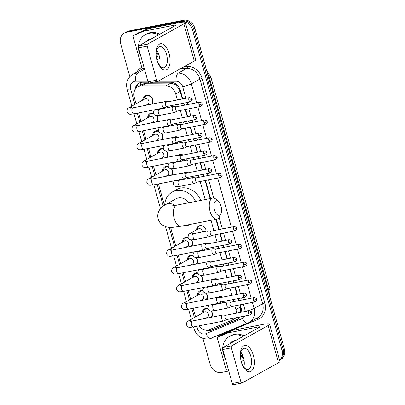 <?xml version="1.0" encoding="UTF-8"?>
<svg xmlns="http://www.w3.org/2000/svg" width="405" height="405" viewBox="0 0 405 405"><rect width="100%" height="100%" fill="white"/><g stroke="black" fill="none" stroke-linecap="round" stroke-linejoin="round"><path stroke-width="0.61" d="M218.158 297.321A5.376 4.622 60.9 0 1 218.553 297.073A5.376 4.622 60.9 0 1 219.733 296.642A5.376 4.622 60.9 0 1 222.796 297.133M225.798 301.001A5.376 4.622 60.9 0 1 225.975 302.282M213.202 279.561A5.376 4.622 60.9 0 1 213.592 279.313A5.376 4.622 60.9 0 1 214.777 278.878A5.376 4.622 60.9 0 1 217.839 279.374M220.836 283.237A5.376 4.622 60.9 0 1 221.019 284.518M208.241 261.802A5.376 4.622 60.9 0 1 208.636 261.549A5.376 4.622 60.9 0 1 209.815 261.119A5.376 4.622 60.9 0 1 212.878 261.615M215.88 265.477A5.376 4.622 60.9 0 1 216.057 266.758M203.285 244.038A5.376 4.622 60.9 0 1 203.674 243.79A5.376 4.622 60.9 0 1 204.859 243.359A5.376 4.622 60.9 0 1 207.922 243.856M210.919 247.718A5.376 4.622 60.9 0 1 211.101 248.999M196.521 229.944A5.376 4.622 60.9 0 1 198.718 226.03A5.376 4.622 60.9 0 1 199.898 225.6A5.376 4.622 60.9 0 1 206.14 231.235M183.45 172.996A5.376 4.622 60.9 0 1 183.84 172.748A5.376 4.622 60.9 0 1 185.024 172.317A5.376 4.622 60.9 0 1 188.087 172.808M191.084 176.671A5.376 4.622 60.9 0 1 191.266 177.952M178.489 155.236A5.376 4.622 60.9 0 1 178.883 154.988A5.376 4.622 60.9 0 1 180.063 154.553A5.376 4.622 60.9 0 1 183.126 155.049M186.123 158.912A5.376 4.622 60.9 0 1 186.305 160.193M173.532 137.477A5.376 4.622 60.9 0 1 173.922 137.224A5.376 4.622 60.9 0 1 175.107 136.794A5.376 4.622 60.9 0 1 178.17 137.29M181.167 141.153A5.376 4.622 60.9 0 1 181.349 142.433M168.571 119.713A5.376 4.622 60.9 0 1 168.966 119.465A5.376 4.622 60.9 0 1 170.146 119.035A5.376 4.622 60.9 0 1 173.208 119.526M176.205 123.388A5.376 4.622 60.9 0 1 176.388 124.669M163.61 101.954A5.376 4.622 60.9 0 1 164.005 101.706A5.376 4.622 60.9 0 1 165.189 101.27A5.376 4.622 60.9 0 1 168.247 101.766M171.249 105.629A5.376 4.622 60.9 0 1 171.431 106.91M202.222 313.242A5.721 4.916 60.9 0 1 204.555 308.858A5.721 4.916 60.9 0 1 205.816 308.397A5.721 4.916 60.9 0 1 207.897 308.468M211.364 311.015A5.721 4.916 60.9 0 1 211.795 317.176M197.26 295.478A5.721 4.916 60.9 0 1 199.599 291.094A5.721 4.916 60.9 0 1 200.855 290.638A5.721 4.916 60.9 0 1 202.935 290.709M206.408 293.255A5.721 4.916 60.9 0 1 206.833 299.417M192.304 277.719A5.721 4.916 60.9 0 1 194.638 273.334A5.721 4.916 60.9 0 1 195.898 272.874A5.721 4.916 60.9 0 1 197.979 272.945M201.447 275.496A5.721 4.916 60.9 0 1 201.877 281.652M187.343 259.959A5.721 4.916 60.9 0 1 189.682 255.575A5.721 4.916 60.9 0 1 190.937 255.115A5.721 4.916 60.9 0 1 193.018 255.185M196.486 257.732A5.721 4.916 60.9 0 1 196.916 263.893M182.387 242.2A5.721 4.916 60.9 0 1 184.72 237.811A5.721 4.916 60.9 0 1 185.981 237.355A5.721 4.916 60.9 0 1 188.062 237.426M191.53 239.973A5.721 4.916 60.9 0 1 191.96 246.134M162.547 171.153A5.721 4.916 60.9 0 1 164.886 166.769A5.721 4.916 60.9 0 1 166.146 166.308A5.721 4.916 60.9 0 1 168.222 166.379M171.695 168.931A5.721 4.916 60.9 0 1 172.125 175.087M157.591 153.394A5.721 4.916 60.9 0 1 159.924 149.01A5.721 4.916 60.9 0 1 161.185 148.549A5.721 4.916 60.9 0 1 163.266 148.62M166.733 151.171A5.721 4.916 60.9 0 1 167.164 157.327M152.629 135.635A5.721 4.916 60.9 0 1 154.968 131.245A5.721 4.916 60.9 0 1 156.224 130.79A5.721 4.916 60.9 0 1 158.304 130.861M161.777 133.407A5.721 4.916 60.9 0 1 162.202 139.568M147.673 117.87A5.721 4.916 60.9 0 1 150.007 113.486A5.721 4.916 60.9 0 1 151.268 113.03A5.721 4.916 60.9 0 1 153.348 113.101M156.816 115.648A5.721 4.916 60.9 0 1 157.246 121.809M142.712 100.111A5.721 4.916 60.9 0 1 145.051 95.727A5.721 4.916 60.9 0 1 146.306 95.266A5.721 4.916 60.9 0 1 151.814 97.823A5.721 4.916 60.9 0 1 152.285 104.044M182.331 99.002L179.643 89.834L175.78 84.954L170.809 83.121L145.01 83.273L142.656 84.159L137.953 86.776A10.079 8.667 -119.1 0 0 134.242 97.276L136.065 103.812M177.395 99.969L175.699 93.904A10.079 8.667 -119.1 0 0 165.939 85.835L141.704 85.82A10.079 8.667 -119.1 0 0 140.171 85.966A10.079 8.667 -119.1 0 0 137.953 86.776M240.565 312.382L240.747 308.691L239.811 304.869M238.631 300.652L238.054 298.591M236.879 294.369L234.849 287.11M233.67 282.887L233.098 280.832M231.918 276.61L229.893 269.35M228.714 265.128L228.136 263.068M226.962 258.851L224.932 251.591M223.752 247.369L223.18 245.308M222.001 241.086L219.976 233.827M218.796 229.61L215.931 219.358M210.134 198.577L205.097 180.544M203.917 176.327L203.345 174.266M202.166 170.044L200.136 162.785M198.961 158.563L198.384 156.507M197.205 152.285L195.18 145.025M194 140.803L193.428 138.743M192.248 134.526L190.218 127.261M189.044 123.044L188.467 120.984M187.287 116.761L185.262 109.502M184.083 105.28L183.511 103.224M236.302 313.217A10.079 8.667 -119.1 0 0 235.918 309.587L234.875 305.841M233.695 301.619L233.118 299.558M231.938 295.341L229.913 288.082M228.734 283.859L228.162 281.799M226.982 277.577L224.957 270.317M223.778 266.1L223.201 264.04M222.021 259.818L219.996 252.558M218.816 248.336L218.244 246.28M217.065 242.058L215.035 234.799M213.86 230.577L210.995 220.325M205.193 199.549L200.161 181.516M198.982 177.294L198.404 175.233M197.23 171.016L195.2 163.757M194.025 159.535L193.448 157.474M192.269 153.252L190.244 145.992M189.064 141.775L188.487 139.715M187.312 135.493L185.282 128.233M184.103 124.011L183.531 121.951M182.351 117.733L180.326 110.474M179.147 106.252L178.57 104.191M198.901 325.873A10.079 8.667 -119.1 0 0 209.739 329.488L231.447 320.456A10.079 8.667 -119.1 0 0 232.207 320.087A10.079 8.667 -119.1 0 0 234.581 318.006M138.601 112.899L141.026 121.571M143.562 130.658L145.982 139.335M148.519 148.417L150.944 157.094M153.48 166.182L155.9 174.854M158.436 183.941L164.395 205.284M170.586 227.448L175.735 245.901M178.271 254.983L180.696 263.66M183.232 272.742L185.652 281.419M188.188 290.507L190.613 299.179M193.15 308.266L195.569 316.943M129.828 76.626L120.609 43.608A10.079 8.667 60.9 0 1 124.32 33.109A10.079 8.667 60.9 0 1 126.537 32.299L181.091 21.587A10.079 8.667 60.9 0 1 192.39 29.509L281.991 350.426L283.191 349.758A10.079 8.667 60.9 0 1 279.627 360.172A10.079 8.667 60.9 0 0 283.191 349.758L193.59 28.846L283.191 349.758L284.391 349.09A10.079 8.667 60.9 0 1 280.68 359.589L279.627 360.177M181.091 21.587L182.29 20.918A10.079 8.667 60.9 0 1 193.59 28.846A10.079 8.667 60.9 0 0 182.29 20.918L127.737 31.63L182.29 20.918L183.49 20.25A10.079 8.667 60.9 0 1 194.79 28.178L284.391 349.09M124.32 33.109L125.52 32.441A10.079 8.667 60.9 0 1 127.737 31.63A10.079 8.667 60.9 0 0 125.52 32.441L126.719 31.772A10.079 8.667 60.9 0 1 128.937 30.962L183.49 20.25M148.174 82.24L142.697 82.235A10.079 8.667 -119.1 0 0 141.163 82.382A10.079 8.667 -119.1 0 0 138.945 83.192A10.079 8.667 -119.1 0 0 134.85 90.006M136.217 88.108A10.079 8.667 60.9 0 1 139.558 82.888M228.774 371.02L221.51 372.448A10.079 8.667 60.9 0 1 210.21 364.52L202.92 338.403M281.991 350.426A10.079 8.667 60.9 0 1 279.582 360.01M182.726 98.921L180.326 90.325A10.079 8.667 -119.1 0 0 170.566 82.25L153.343 82.24M241.734 312.154A10.079 8.667 -119.1 0 0 241.334 308.823L240.206 304.793M239.031 300.571L238.454 298.515M237.274 294.293L235.249 287.034M234.07 282.811L233.498 280.751M232.318 276.534L230.288 269.269M229.114 265.052L228.536 262.992M227.357 258.77L225.332 251.51M224.152 247.288L223.575 245.233M222.401 241.01L220.371 233.751M219.196 229.529L216.331 219.277M210.529 198.501L205.497 180.468M204.317 176.246L203.74 174.185M202.566 169.968L200.536 162.709M199.356 158.487L198.784 156.426M197.605 152.204L195.58 144.944M194.4 140.727L193.823 138.667M192.643 134.445L190.618 127.185M189.439 122.963L188.867 120.903M187.687 116.686L185.662 109.426M184.483 105.204L183.905 103.143M205.558 329.989A10.079 8.667 -119.1 0 0 211.896 330.08L236.859 319.692A10.079 8.667 -119.1 0 0 237.624 319.322A10.079 8.667 -119.1 0 0 240.246 316.897M238.206 318.958A10.079 8.667 60.9 0 1 238.059 319.024L213.096 329.412A10.079 8.667 60.9 0 1 208.595 329.862M140.981 56.573A16.802 14.448 60.9 0 1 138.454 47.415M138.469 46.484A16.802 14.448 60.9 0 1 145.319 34.668A16.802 14.448 60.9 0 1 149.015 33.316A16.802 14.448 60.9 0 1 158.573 34.86M145.319 34.668L146.519 34A16.802 14.448 60.9 0 1 150.215 32.648A16.802 14.448 60.9 0 1 159.773 34.192M145.506 42.13A10.955 9.421 60.9 0 1 150.574 38.895A10.955 9.421 60.9 0 1 151.561 38.764M159.783 58.29A10.955 9.421 60.9 0 1 156.932 59.677M156.907 56.442L159.185 55.662M156.183 54.842L158.922 54.832M156.198 55.202L158.957 54.933M156.214 53.009L158.568 53.875M156.188 53.521L158.694 54.204M157.808 52.235A7.594 6.531 60.9 0 1 156.507 51.384L157.864 52.341M159.722 64.901A16.802 14.448 60.9 0 1 159.307 65.038M157.089 60.269A13.441 6.612 -101.1 0 1 156.203 55.439A13.441 6.612 -101.1 0 1 160.663 43.715A13.441 6.612 -101.1 0 1 169.082 53.597A13.441 6.612 -101.1 0 1 166.819 69.67A13.441 6.612 -101.1 0 1 157.282 60.922A13.441 6.612 -101.1 0 1 157.089 60.269M157.196 60.639A10.753 5.285 78.9 0 0 163.833 67.746A10.753 5.285 78.9 0 0 166.556 54.523A10.753 5.285 78.9 0 0 159.686 46.641A10.753 5.285 78.9 0 0 156.234 55.733M156.639 50.397A10.753 5.285 -101.1 0 1 159.271 55.956A10.753 5.285 -101.1 0 1 159.59 65.423M144.281 68.399L143.274 68.399A1.681 1.443 -119.1 0 1 141.649 67.053L133.275 37.073A1.681 1.443 -119.1 0 1 133.893 35.326L138.394 32.82A1.681 1.443 60.9 0 1 138.52 32.759L148.134 28.76A1.681 1.443 60.9 0 1 148.377 28.684L178.397 22.791A13.441 1.848 164.4 0 1 185.348 22.513A13.441 1.848 164.4 0 1 183.885 23.87L147.46 44.145A1.681 0.825 78.9 0 0 147.157 46.165L138.545 47.861A1.681 0.825 -101.1 0 1 138.849 45.836L175.274 25.566A3.361 0.461 -15.6 0 0 175.638 25.221A3.361 0.461 -15.6 0 0 173.902 25.292L143.881 31.19A1.681 1.443 -119.1 0 0 143.638 31.261L134.025 35.265A1.681 1.443 -119.1 0 0 133.893 35.326M185.348 22.513L195.731 59.702A13.441 1.848 164.4 0 1 194.273 61.059L157.844 81.334A1.681 0.825 78.9 0 1 157.722 81.38A1.681 0.825 78.9 0 1 156.649 80.149L147.157 46.165M149.232 83.025A1.681 0.825 -101.1 0 1 149.106 83.071A1.681 0.825 -101.1 0 1 148.033 81.84L138.545 47.861M225.21 358.248A16.802 14.448 60.9 0 1 222.684 349.09M222.699 348.158A16.802 14.448 60.9 0 1 229.549 336.342A16.802 14.448 60.9 0 1 233.245 334.996A16.802 14.448 60.9 0 1 242.803 336.535M229.549 336.342L230.749 335.674A16.802 14.448 60.9 0 1 234.444 334.327A16.802 14.448 60.9 0 1 244.002 335.867M229.736 343.81A10.955 9.421 60.9 0 1 234.799 340.575A10.955 9.421 60.9 0 1 235.791 340.438M244.012 359.964A10.955 9.421 60.9 0 1 241.162 361.356M241.137 358.121L243.415 357.337M240.413 356.516L243.152 356.511M240.428 356.881L243.187 356.613M240.443 354.684L242.798 355.555M240.418 355.195L242.924 355.884M242.038 353.914A7.594 6.531 60.9 0 1 240.737 353.064L242.094 354.021M243.952 366.576A16.802 14.448 60.9 0 1 243.537 366.712M214.417 209.881A7.391 3.635 78.9 0 0 220.902 213.637A7.391 3.635 78.9 0 0 221.014 206.211A7.391 3.635 78.9 0 0 218.553 201.665A7.391 3.635 78.9 0 0 214.599 202.292A7.391 3.635 78.9 0 0 214.417 209.881M220.902 213.637L219.485 216.746A10.753 5.285 -101.1 0 1 216.913 219.161A10.753 5.285 -101.1 0 1 210.043 211.283A10.753 5.285 -101.1 0 1 212.772 198.06A10.753 5.285 -101.1 0 1 216.062 199.326L218.553 201.665M188.73 202.784A10.753 9.244 -119.1 0 0 178.347 197.939A10.753 9.244 -119.1 0 0 175.983 198.799L165.488 204.641C162.304 206.287 160.031 208.59 158.664 211.547C157.661 213.941 157.494 216.412 158.173 218.968C158.907 221.474 160.309 223.489 162.375 225.008L165.797 226.744L168.971 227.367L172.252 227.413L181.025 226.213L216.913 219.161M190.021 224.446A18.483 15.891 60.9 0 1 186.138 225.828A18.483 15.891 60.9 0 1 181.926 226.036M164.688 205.102A18.483 15.891 60.9 0 1 172.226 192.046A18.483 15.891 60.9 0 1 176.291 190.563A18.483 15.891 60.9 0 1 195.605 201.432M172.226 192.046L176.722 189.545A18.483 15.891 60.9 0 1 180.787 188.062A18.483 15.891 60.9 0 1 200.764 200.419M151.551 104.191A5.042 4.333 -119.1 0 0 151.9 98.42A5.042 4.333 -119.1 0 0 146.787 95.747A5.042 4.333 -119.1 0 0 145.678 96.152A5.042 4.333 -119.1 0 0 143.633 99.6M146.575 104.885A5.042 4.333 -119.1 0 0 146.995 105.087M145.79 105.32L147.805 104.201A3.022 2.602 -119.1 0 0 148.782 100.663A3.022 2.602 -119.1 0 0 145.527 98.673A3.022 2.602 -119.1 0 0 144.863 98.916L129.149 107.659A3.022 2.602 -119.1 0 1 129.818 107.416A3.022 2.602 -119.1 0 1 132.025 108.014M166.156 102.176L163.261 101.923A3.022 1.488 78.9 0 0 163.048 101.933A3.022 1.488 78.9 0 0 162.825 102.014A3.022 1.488 78.9 0 0 162.278 105.649A3.022 1.488 78.9 0 0 164.212 107.867A3.022 1.488 78.9 0 0 164.41 107.796A3.022 1.488 78.9 0 0 164.435 107.786M166.232 102.187A2.182 1.073 78.9 0 0 166.08 102.192A2.182 1.073 78.9 0 0 165.918 102.252A2.182 1.073 78.9 0 0 165.523 104.88A2.182 1.073 78.9 0 0 166.921 106.48L190.294 101.888C192.041 100.693 192.603 99.782 191.975 99.159A2.182 0.299 -15.6 0 1 191.737 99.382A2.182 0.299 164.4 0 1 188.897 100.288A2.182 1.073 78.9 0 0 190.294 101.888M153.49 113.547A5.042 4.333 -119.1 0 0 151.748 113.511A5.042 4.333 -119.1 0 0 150.64 113.911A5.042 4.333 -119.1 0 0 148.589 117.364M151.531 122.644A5.042 4.333 -119.1 0 0 151.951 122.847M150.751 123.085L152.761 121.961A3.022 2.602 -119.1 0 0 153.743 118.427A3.022 2.602 -119.1 0 0 150.488 116.432A3.022 2.602 -119.1 0 0 149.82 116.675L134.111 125.418A3.022 2.602 -119.1 0 1 134.774 125.175A3.022 2.602 -119.1 0 1 136.986 125.773M171.112 119.941L168.217 119.683A3.022 1.488 78.9 0 0 168.004 119.693A3.022 1.488 78.9 0 0 167.781 119.774A3.022 1.488 78.9 0 0 167.24 123.414A3.022 1.488 78.9 0 0 169.168 125.631A3.022 1.488 78.9 0 0 169.371 125.56A3.022 1.488 78.9 0 0 169.391 125.545M171.194 119.946A2.182 1.073 78.9 0 0 171.037 119.956A2.182 1.073 78.9 0 0 170.88 120.012A2.182 1.073 78.9 0 0 170.485 122.639A2.182 1.073 78.9 0 0 171.882 124.239L195.25 119.652C197.002 118.452 197.564 117.546 196.936 116.918A2.182 0.299 -15.6 0 1 196.698 117.141A2.182 0.299 164.4 0 1 193.858 118.047A2.182 1.073 78.9 0 0 195.25 119.652M156.507 121.951A5.042 4.333 -119.1 0 0 156.507 115.627M158.446 131.311A5.042 4.333 -119.1 0 0 156.705 131.271A5.042 4.333 -119.1 0 0 155.596 131.676A5.042 4.333 -119.1 0 0 153.551 135.123M156.492 140.408A5.042 4.333 -119.1 0 0 156.912 140.606M155.707 140.844L157.722 139.72A3.022 2.602 -119.1 0 0 158.699 136.186A3.022 2.602 -119.1 0 0 155.444 134.197A3.022 2.602 -119.1 0 0 154.781 134.435L139.072 143.183A3.022 2.602 -119.1 0 1 139.735 142.94A3.022 2.602 -119.1 0 1 141.947 143.532M176.074 137.7L173.178 137.442A3.022 1.488 78.9 0 0 172.965 137.452A3.022 1.488 78.9 0 0 172.743 137.538A3.022 1.488 78.9 0 0 172.196 141.173A3.022 1.488 78.9 0 0 174.13 143.39A3.022 1.488 78.9 0 0 174.332 143.319A3.022 1.488 78.9 0 0 174.352 143.309M176.15 137.705A2.182 1.073 78.9 0 0 175.998 137.715A2.182 1.073 78.9 0 0 175.836 137.776A2.182 1.073 78.9 0 0 175.446 140.398A2.182 1.073 78.9 0 0 176.838 142.003L200.212 137.411C201.958 136.217 202.52 135.305 201.892 134.683A2.182 0.299 -15.6 0 1 201.655 134.9A2.182 0.299 164.4 0 1 198.815 135.812A2.182 1.073 78.9 0 0 200.212 137.411M161.468 139.71A5.042 4.333 -119.1 0 0 161.468 133.392M163.407 149.07A5.042 4.333 -119.1 0 0 161.666 149.03A5.042 4.333 -119.1 0 0 160.557 149.435A5.042 4.333 -119.1 0 0 158.507 152.882M161.448 158.168A5.042 4.333 -119.1 0 0 161.868 158.37M160.669 158.603L162.678 157.484A3.022 2.602 -119.1 0 0 163.66 153.946A3.022 2.602 -119.1 0 0 160.405 151.956A3.022 2.602 -119.1 0 0 159.737 152.199L144.028 160.942A3.022 2.602 -119.1 0 1 144.691 160.699A3.022 2.602 -119.1 0 1 146.904 161.296M181.03 155.459L178.134 155.206A3.022 1.488 78.9 0 0 177.922 155.216A3.022 1.488 78.9 0 0 177.699 155.297A3.022 1.488 78.9 0 0 177.157 158.932A3.022 1.488 78.9 0 0 179.091 161.149A3.022 1.488 78.9 0 0 179.288 161.079A3.022 1.488 78.9 0 0 179.314 161.069M181.111 155.469A2.182 1.073 78.9 0 0 180.954 155.474A2.182 1.073 78.9 0 0 180.797 155.535A2.182 1.073 78.9 0 0 180.402 158.163A2.182 1.073 78.9 0 0 181.799 159.762L205.168 155.171C206.92 153.976 207.481 153.065 206.854 152.442A2.182 0.299 -15.6 0 1 206.616 152.665A2.182 0.299 164.4 0 1 203.776 153.571A2.182 1.073 78.9 0 0 205.168 155.171M166.425 157.474A5.042 4.333 -119.1 0 0 166.425 151.151M168.364 166.83A5.042 4.333 -119.1 0 0 166.622 166.789A5.042 4.333 -119.1 0 0 165.513 167.194A5.042 4.333 -119.1 0 0 163.468 170.642M166.409 175.927A5.042 4.333 -119.1 0 0 166.83 176.129M165.625 176.362L167.64 175.244A3.022 2.602 -119.1 0 0 168.617 171.705A3.022 2.602 -119.1 0 0 165.361 169.715A3.022 2.602 -119.1 0 0 164.698 169.958L148.989 178.701A3.022 2.602 -119.1 0 1 149.653 178.458A3.022 2.602 -119.1 0 1 151.865 179.056M185.991 173.224L183.095 172.965A3.022 1.488 78.9 0 0 182.883 172.975A3.022 1.488 78.9 0 0 182.66 173.056A3.022 1.488 78.9 0 0 182.113 176.696A3.022 1.488 78.9 0 0 184.047 178.909A3.022 1.488 78.9 0 0 184.25 178.843A3.022 1.488 78.9 0 0 184.27 178.828M186.067 173.229A2.182 1.073 78.9 0 0 185.915 173.239A2.182 1.073 78.9 0 0 185.753 173.294A2.182 1.073 78.9 0 0 185.363 175.922A2.182 1.073 78.9 0 0 186.756 177.522L210.129 172.935C211.876 171.735 212.438 170.829 211.81 170.201A2.182 0.299 -15.6 0 1 211.572 170.424A2.182 0.299 164.4 0 1 208.732 171.33A2.182 1.073 78.9 0 0 210.129 172.935M171.386 175.233A5.042 4.333 -119.1 0 0 171.386 168.91M188.198 237.877A5.042 4.333 -119.1 0 0 186.462 237.836A5.042 4.333 -119.1 0 0 185.353 238.241A5.042 4.333 -119.1 0 0 183.303 241.689M186.244 246.974A5.042 4.333 -119.1 0 0 186.665 247.171M185.46 247.409L187.474 246.286A3.022 2.602 -119.1 0 0 188.457 242.752A3.022 2.602 -119.1 0 0 185.196 240.757A3.022 2.602 -119.1 0 0 184.533 241L168.824 249.748A3.022 2.602 -119.1 0 1 169.487 249.505A3.022 2.602 -119.1 0 1 171.7 250.098M205.826 244.266L202.93 244.007A3.022 1.488 78.9 0 0 202.718 244.018A3.022 1.488 78.9 0 0 202.495 244.104A3.022 1.488 78.9 0 0 201.953 247.738A3.022 1.488 78.9 0 0 203.882 249.956A3.022 1.488 78.9 0 0 204.085 249.885A3.022 1.488 78.9 0 0 204.105 249.87M205.902 244.271A2.182 1.073 78.9 0 0 205.75 244.281A2.182 1.073 78.9 0 0 205.588 244.336A2.182 1.073 78.9 0 0 205.198 246.964A2.182 1.073 78.9 0 0 206.59 248.564L229.964 243.977C231.716 242.782 232.273 241.871 231.645 241.243A2.182 0.299 -15.6 0 1 231.407 241.466A2.182 0.299 164.4 0 1 228.567 242.377A2.182 1.073 78.9 0 0 229.964 243.977M191.221 246.275A5.042 4.333 -119.1 0 0 191.221 239.952M193.16 255.636A5.042 4.333 -119.1 0 0 191.418 255.595A5.042 4.333 -119.1 0 0 190.309 256A5.042 4.333 -119.1 0 0 188.259 259.448M191.201 264.733A5.042 4.333 -119.1 0 0 191.621 264.931M190.421 265.169L192.436 264.05A3.022 2.602 -119.1 0 0 193.413 260.511A3.022 2.602 -119.1 0 0 190.158 258.522A3.022 2.602 -119.1 0 0 189.494 258.765L173.78 267.508A3.022 2.602 -119.1 0 1 174.449 267.265A3.022 2.602 -119.1 0 1 176.656 267.862M210.782 262.025L207.886 261.767A3.022 1.488 78.9 0 0 207.674 261.782A3.022 1.488 78.9 0 0 207.451 261.863A3.022 1.488 78.9 0 0 206.909 265.498A3.022 1.488 78.9 0 0 208.843 267.715A3.022 1.488 78.9 0 0 209.041 267.644A3.022 1.488 78.9 0 0 209.066 267.634M210.863 262.035A2.182 1.073 78.9 0 0 210.711 262.04A2.182 1.073 78.9 0 0 210.549 262.101A2.182 1.073 78.9 0 0 210.154 264.728A2.182 1.073 78.9 0 0 211.552 266.328L234.92 261.736C236.672 260.542 237.234 259.63 236.606 259.008A2.182 0.299 -15.6 0 1 236.368 259.225A2.182 0.299 164.4 0 1 233.528 260.137A2.182 1.073 78.9 0 0 234.92 261.736M196.177 264.04A5.042 4.333 -119.1 0 0 196.177 257.717M198.116 273.395A5.042 4.333 -119.1 0 0 196.379 273.355A5.042 4.333 -119.1 0 0 195.271 273.76A5.042 4.333 -119.1 0 0 193.22 277.207M196.162 282.493A5.042 4.333 -119.1 0 0 196.582 282.695M195.377 282.928L197.392 281.809A3.022 2.602 -119.1 0 0 198.374 278.27A3.022 2.602 -119.1 0 0 195.114 276.281A3.022 2.602 -119.1 0 0 194.451 276.524L178.742 285.267A3.022 2.602 -119.1 0 1 179.405 285.024A3.022 2.602 -119.1 0 1 181.617 285.621M215.744 279.784L212.848 279.531A3.022 1.488 78.9 0 0 212.635 279.541A3.022 1.488 78.9 0 0 212.412 279.622A3.022 1.488 78.9 0 0 211.871 283.257A3.022 1.488 78.9 0 0 213.799 285.474A3.022 1.488 78.9 0 0 214.002 285.404A3.022 1.488 78.9 0 0 214.022 285.393M215.819 279.794A2.182 1.073 78.9 0 0 215.668 279.799A2.182 1.073 78.9 0 0 215.506 279.86A2.182 1.073 78.9 0 0 215.116 282.488A2.182 1.073 78.9 0 0 216.508 284.087L239.881 279.496C241.633 278.301 242.19 277.39 241.562 276.767A2.182 0.299 -15.6 0 1 241.329 276.99A2.182 0.299 164.4 0 1 238.484 277.896A2.182 1.073 78.9 0 0 239.881 279.496M201.138 281.799A5.042 4.333 -119.1 0 0 201.138 275.476M203.077 291.154A5.042 4.333 -119.1 0 0 201.336 291.119A5.042 4.333 -119.1 0 0 200.227 291.519A5.042 4.333 -119.1 0 0 198.177 294.972M201.123 300.257A5.042 4.333 -119.1 0 0 201.538 300.454M200.338 300.692L202.353 299.568A3.022 2.602 -119.1 0 0 203.33 296.035A3.022 2.602 -119.1 0 0 200.075 294.04A3.022 2.602 -119.1 0 0 199.412 294.283L183.698 303.026A3.022 2.602 -119.1 0 1 184.366 302.788A3.022 2.602 -119.1 0 1 186.573 303.38M220.7 297.548L217.804 297.29A3.022 1.488 78.9 0 0 217.596 297.3A3.022 1.488 78.9 0 0 217.374 297.381A3.022 1.488 78.9 0 0 216.827 301.021A3.022 1.488 78.9 0 0 218.761 303.239A3.022 1.488 78.9 0 0 218.958 303.168A3.022 1.488 78.9 0 0 218.983 303.153M220.781 297.553A2.182 1.073 78.9 0 0 220.629 297.564A2.182 1.073 78.9 0 0 220.467 297.619A2.182 1.073 78.9 0 0 220.072 300.247A2.182 1.073 78.9 0 0 221.469 301.846L244.843 297.26C246.589 296.06 247.151 295.154 246.523 294.526A2.182 0.299 -15.6 0 1 246.286 294.749A2.182 0.299 164.4 0 1 243.445 295.66A2.182 1.073 78.9 0 0 244.843 297.26M206.099 299.558A5.042 4.333 -119.1 0 0 206.094 293.235M208.033 308.919A5.042 4.333 -119.1 0 0 206.297 308.878A5.042 4.333 -119.1 0 0 205.188 309.283A5.042 4.333 -119.1 0 0 203.138 312.731M206.079 318.016A5.042 4.333 -119.1 0 0 206.499 318.214M205.294 318.451L207.309 317.333A3.022 2.602 -119.1 0 0 208.291 313.794A3.022 2.602 -119.1 0 0 205.036 311.804A3.022 2.602 -119.1 0 0 204.368 312.047L188.659 320.79A3.022 2.602 -119.1 0 1 189.322 320.547A3.022 2.602 -119.1 0 1 191.535 321.145M225.661 315.308L222.765 315.05A3.022 1.488 78.9 0 0 222.553 315.065A3.022 1.488 78.9 0 0 222.33 315.146A3.022 1.488 78.9 0 0 221.788 318.781A3.022 1.488 78.9 0 0 223.717 320.998A3.022 1.488 78.9 0 0 223.919 320.927A3.022 1.488 78.9 0 0 223.94 320.917M225.737 315.313A2.182 1.073 78.9 0 0 225.585 315.323A2.182 1.073 78.9 0 0 225.423 315.384A2.182 1.073 78.9 0 0 225.033 318.006A2.182 1.073 78.9 0 0 226.43 319.611L249.799 315.019C251.551 313.824 252.107 312.913 251.48 312.29A2.182 0.299 -15.6 0 1 251.247 312.508A2.182 0.299 164.4 0 1 248.402 313.419A2.182 1.073 78.9 0 0 249.799 315.019M211.056 317.323A5.042 4.333 -119.1 0 0 211.056 311M168.212 101.776A5.042 4.333 -119.1 0 0 165.574 101.427A5.042 4.333 -119.1 0 0 164.465 101.832A5.042 4.333 -119.1 0 0 164.187 102.004M176.251 106.819L173.355 106.566A3.022 1.488 78.9 0 0 173.143 106.576A3.022 1.488 78.9 0 0 172.92 106.657A3.022 1.488 78.9 0 0 172.373 110.292A3.022 1.488 78.9 0 0 174.307 112.509A3.022 1.488 78.9 0 0 174.504 112.438A3.022 1.488 78.9 0 0 174.53 112.428M176.327 106.829A2.182 1.073 78.9 0 0 176.175 106.834A2.182 1.073 78.9 0 0 176.013 106.895A2.182 1.073 78.9 0 0 175.618 109.522A2.182 1.073 78.9 0 0 177.015 111.122L200.389 106.53C202.135 105.335 202.697 104.424 202.07 103.801A2.182 0.299 -15.6 0 1 201.832 104.024A2.182 0.299 164.4 0 1 198.992 104.93A2.182 1.073 78.9 0 0 200.389 106.53M167.827 107.619A3.022 2.602 -119.1 0 0 167.574 106.353M173.173 119.536A5.042 4.333 -119.1 0 0 170.535 119.186A5.042 4.333 -119.1 0 0 169.427 119.591A5.042 4.333 -119.1 0 0 169.143 119.764M181.207 124.583L178.311 124.325A3.022 1.488 78.9 0 0 178.099 124.335A3.022 1.488 78.9 0 0 177.876 124.416A3.022 1.488 78.9 0 0 177.334 128.056A3.022 1.488 78.9 0 0 179.263 130.268A3.022 1.488 78.9 0 0 179.466 130.202A3.022 1.488 78.9 0 0 179.486 130.187M181.288 124.588A2.182 1.073 78.9 0 0 181.131 124.598A2.182 1.073 78.9 0 0 180.974 124.654A2.182 1.073 78.9 0 0 180.579 127.281A2.182 1.073 78.9 0 0 181.977 128.881L205.345 124.294C207.097 123.095 207.659 122.189 207.031 121.561A2.182 0.299 -15.6 0 1 206.793 121.783A2.182 0.299 164.4 0 1 203.953 122.69A2.182 1.073 78.9 0 0 205.345 124.294M172.788 125.378A3.022 2.602 -119.1 0 0 172.535 124.112M178.129 137.295A5.042 4.333 -119.1 0 0 175.497 136.946A5.042 4.333 -119.1 0 0 174.388 137.351A5.042 4.333 -119.1 0 0 174.104 137.528M186.168 142.342L183.273 142.084A3.022 1.488 78.9 0 0 183.06 142.094A3.022 1.488 78.9 0 0 182.837 142.18A3.022 1.488 78.9 0 0 182.29 145.815A3.022 1.488 78.9 0 0 184.224 148.033A3.022 1.488 78.9 0 0 184.427 147.962A3.022 1.488 78.9 0 0 184.447 147.952M186.244 142.347A2.182 1.073 78.9 0 0 186.092 142.357A2.182 1.073 78.9 0 0 185.93 142.418A2.182 1.073 78.9 0 0 185.541 145.041A2.182 1.073 78.9 0 0 186.933 146.645L210.306 142.054C212.053 140.859 212.615 139.948 211.987 139.325A2.182 0.299 -15.6 0 1 211.749 139.543A2.182 0.299 164.4 0 1 208.909 140.454A2.182 1.073 78.9 0 0 210.306 142.054M177.744 143.137A3.022 2.602 -119.1 0 0 177.491 141.871M183.09 155.054A5.042 4.333 -119.1 0 0 180.453 154.71A5.042 4.333 -119.1 0 0 179.344 155.115A5.042 4.333 -119.1 0 0 179.061 155.287M191.125 160.102L188.229 159.848A3.022 1.488 78.9 0 0 188.016 159.859A3.022 1.488 78.9 0 0 187.793 159.94A3.022 1.488 78.9 0 0 187.252 163.574A3.022 1.488 78.9 0 0 189.186 165.792A3.022 1.488 78.9 0 0 189.383 165.721A3.022 1.488 78.9 0 0 189.408 165.711M191.206 160.112A2.182 1.073 78.9 0 0 191.049 160.117A2.182 1.073 78.9 0 0 190.892 160.177A2.182 1.073 78.9 0 0 190.497 162.805A2.182 1.073 78.9 0 0 191.894 164.405L215.263 159.813C217.014 158.618 217.576 157.707 216.948 157.084A2.182 0.299 -15.6 0 1 216.71 157.302A2.182 0.299 164.4 0 1 213.87 158.213A2.182 1.073 78.9 0 0 215.263 159.813M182.706 160.901A3.022 2.602 -119.1 0 0 182.452 159.636M188.047 172.819A5.042 4.333 -119.1 0 0 185.414 172.469A5.042 4.333 -119.1 0 0 184.305 172.874A5.042 4.333 -119.1 0 0 184.022 173.046M196.086 177.866L193.19 177.608A3.022 1.488 78.9 0 0 192.977 177.618A3.022 1.488 78.9 0 0 192.755 177.699A3.022 1.488 78.9 0 0 192.208 181.339A3.022 1.488 78.9 0 0 194.142 183.551A3.022 1.488 78.9 0 0 194.344 183.485A3.022 1.488 78.9 0 0 194.365 183.47M196.162 177.871A2.182 1.073 78.9 0 0 196.01 177.876A2.182 1.073 78.9 0 0 195.848 177.937A2.182 1.073 78.9 0 0 195.458 180.564A2.182 1.073 78.9 0 0 196.85 182.164L220.224 177.577C221.97 176.377 222.532 175.466 221.905 174.844A2.182 0.299 -15.6 0 1 221.667 175.066A2.182 0.299 164.4 0 1 218.827 175.972A2.182 1.073 78.9 0 0 220.224 177.577M187.662 178.661A3.022 2.602 -119.1 0 0 187.409 177.395M203.411 226.355A5.042 4.333 -119.1 0 0 200.288 225.752A5.042 4.333 -119.1 0 0 199.179 226.157A5.042 4.333 -119.1 0 0 197.129 229.605M202.54 231.944A3.022 2.602 -119.1 0 0 199.027 228.678A3.022 2.602 -119.1 0 0 198.364 228.921L190.269 233.427A3.022 2.602 -119.1 0 1 190.932 233.184A3.022 2.602 -119.1 0 1 193.144 233.776M210.959 231.144L208.064 230.89A3.022 1.488 78.9 0 0 207.851 230.901A3.022 1.488 78.9 0 0 207.628 230.982A3.022 1.488 78.9 0 0 207.087 234.617A3.022 1.488 78.9 0 0 209.02 236.834A3.022 1.488 78.9 0 0 209.218 236.763A3.022 1.488 78.9 0 0 209.243 236.753M211.04 231.154A2.182 1.073 78.9 0 0 210.889 231.159A2.182 1.073 78.9 0 0 210.727 231.22A2.182 1.073 78.9 0 0 210.332 233.847A2.182 1.073 78.9 0 0 211.729 235.447L235.097 230.855C236.849 229.66 237.411 228.749 236.783 228.126A2.182 0.299 -15.6 0 1 236.545 228.349A2.182 0.299 164.4 0 1 233.705 229.255A2.182 1.073 78.9 0 0 235.097 230.855M207.881 243.861A5.042 4.333 -119.1 0 0 205.249 243.511A5.042 4.333 -119.1 0 0 204.14 243.916A5.042 4.333 -119.1 0 0 203.857 244.088M215.921 248.908L213.025 248.65A3.022 1.488 78.9 0 0 212.812 248.66A3.022 1.488 78.9 0 0 212.59 248.741A3.022 1.488 78.9 0 0 212.048 252.381A3.022 1.488 78.9 0 0 213.977 254.598A3.022 1.488 78.9 0 0 214.179 254.527A3.022 1.488 78.9 0 0 214.199 254.512M215.997 248.913A2.182 1.073 78.9 0 0 215.845 248.923A2.182 1.073 78.9 0 0 215.683 248.979A2.182 1.073 78.9 0 0 215.293 251.606A2.182 1.073 78.9 0 0 216.685 253.206L240.059 248.619C241.81 247.42 242.367 246.513 241.739 245.886A2.182 0.299 -15.6 0 1 241.501 246.108A2.182 0.299 164.4 0 1 238.661 247.02A2.182 1.073 78.9 0 0 240.059 248.619M207.497 249.703A3.022 2.602 -119.1 0 0 207.249 248.437M212.843 261.62A5.042 4.333 -119.1 0 0 210.205 261.271A5.042 4.333 -119.1 0 0 209.096 261.676A5.042 4.333 -119.1 0 0 208.818 261.853M220.877 266.667L217.981 266.409A3.022 1.488 78.9 0 0 217.769 266.424A3.022 1.488 78.9 0 0 217.546 266.505A3.022 1.488 78.9 0 0 217.004 270.14A3.022 1.488 78.9 0 0 218.938 272.357A3.022 1.488 78.9 0 0 219.135 272.287A3.022 1.488 78.9 0 0 219.161 272.276M220.958 266.672A2.182 1.073 78.9 0 0 220.806 266.682A2.182 1.073 78.9 0 0 220.644 266.743A2.182 1.073 78.9 0 0 220.249 269.365A2.182 1.073 78.9 0 0 221.646 270.97L245.015 266.379C246.766 265.184 247.328 264.273 246.701 263.65A2.182 0.299 -15.6 0 1 246.463 263.868A2.182 0.299 164.4 0 1 243.623 264.779A2.182 1.073 78.9 0 0 245.015 266.379M212.458 267.467A3.022 2.602 -119.1 0 0 212.205 266.196M217.804 279.384A5.042 4.333 -119.1 0 0 215.166 279.035A5.042 4.333 -119.1 0 0 214.058 279.44A5.042 4.333 -119.1 0 0 213.774 279.612M225.838 284.426L222.942 284.173A3.022 1.488 78.9 0 0 222.73 284.183A3.022 1.488 78.9 0 0 222.507 284.264A3.022 1.488 78.9 0 0 221.965 287.899A3.022 1.488 78.9 0 0 223.894 290.117A3.022 1.488 78.9 0 0 224.097 290.046A3.022 1.488 78.9 0 0 224.117 290.036M225.914 284.437A2.182 1.073 78.9 0 0 225.762 284.442A2.182 1.073 78.9 0 0 225.6 284.502A2.182 1.073 78.9 0 0 225.21 287.13A2.182 1.073 78.9 0 0 226.603 288.73L249.976 284.138C251.728 282.943 252.285 282.032 251.657 281.409A2.182 0.299 -15.6 0 1 251.424 281.632A2.182 0.299 164.4 0 1 248.579 282.538A2.182 1.073 78.9 0 0 249.976 284.138M217.414 285.226A3.022 2.602 -119.1 0 0 217.166 283.961M222.76 297.143A5.042 4.333 -119.1 0 0 220.123 296.794A5.042 4.333 -119.1 0 0 219.014 297.199A5.042 4.333 -119.1 0 0 218.735 297.371M230.794 302.191L227.899 301.933A3.022 1.488 78.9 0 0 227.691 301.943A3.022 1.488 78.9 0 0 227.468 302.024A3.022 1.488 78.9 0 0 226.921 305.664A3.022 1.488 78.9 0 0 228.855 307.881A3.022 1.488 78.9 0 0 229.053 307.81A3.022 1.488 78.9 0 0 229.078 307.795M230.875 302.196A2.182 1.073 78.9 0 0 230.723 302.206A2.182 1.073 78.9 0 0 230.561 302.262A2.182 1.073 78.9 0 0 230.167 304.889A2.182 1.073 78.9 0 0 231.564 306.489L254.937 301.902C256.684 300.702 257.246 299.796 256.618 299.168A2.182 0.299 -15.6 0 1 256.38 299.391A2.182 0.299 164.4 0 1 253.54 300.297A2.182 1.073 78.9 0 0 254.937 301.902M222.375 302.986A3.022 2.602 -119.1 0 0 222.122 301.72M241.319 361.949A13.441 6.612 -101.1 0 1 240.433 357.114A13.441 6.612 -101.1 0 1 244.893 345.394A13.441 6.612 -101.1 0 1 253.312 355.276A13.441 6.612 -101.1 0 1 251.049 371.344A13.441 6.612 -101.1 0 1 241.512 362.602A13.441 6.612 -101.1 0 1 241.319 361.949M241.426 362.313A10.753 5.285 78.9 0 0 248.062 369.426A10.753 5.285 78.9 0 0 250.786 356.203A10.753 5.285 78.9 0 0 243.916 348.32A10.753 5.285 78.9 0 0 240.464 357.412M240.869 352.077A10.753 5.285 -101.1 0 1 243.501 357.635A10.753 5.285 -101.1 0 1 243.82 367.097M228.511 370.074L227.504 370.074A1.681 1.443 -119.1 0 1 225.879 368.727L217.505 338.752A1.681 1.443 -119.1 0 1 218.123 337L222.623 334.5A1.681 1.443 60.9 0 1 222.75 334.439L232.364 330.434A1.681 1.443 60.9 0 1 232.607 330.364L262.627 324.466A13.441 1.848 164.4 0 1 269.578 324.192A13.441 1.848 164.4 0 1 268.115 325.549L231.69 345.824A1.681 0.825 78.9 0 0 231.387 347.844L222.775 349.535A1.681 0.825 -101.1 0 1 223.079 347.515L259.504 327.24A3.361 0.461 -15.6 0 0 259.868 326.901A3.361 0.461 -15.6 0 0 258.132 326.972L228.111 332.864A1.681 1.443 -119.1 0 0 227.868 332.94L218.254 336.94A1.681 1.443 -119.1 0 0 218.123 337M269.578 324.192L279.961 361.376A13.441 1.848 164.4 0 1 278.498 362.738L242.074 383.014A1.681 0.825 78.9 0 1 241.952 383.059A1.681 0.825 78.9 0 1 240.879 381.829L231.387 347.844M233.462 384.704A1.681 0.825 -101.1 0 1 233.336 384.75A1.681 0.825 -101.1 0 1 232.262 383.52L222.775 349.535M146.58 83.111L141.704 85.82M210.205 329.999A10.079 5.123 -112.6 0 1 209.755 329.483M180.144 89.728A10.079 1.382 164.4 0 1 179.643 89.834M175.78 84.954A10.079 4.642 -90 0 1 175.795 83.941M241.264 308.58A10.079 1.382 164.4 0 1 240.747 308.691M140.651 85.273A10.079 4.642 -90 0 1 140.763 82.473M170.809 83.121L165.939 85.835M180.205 91.398L175.699 93.904M240.423 307.076L235.918 309.587M269.963 288.821A11.76 1.615 164.4 0 1 268.682 290.01L209.562 78.261A11.76 1.615 -15.6 0 0 210.843 77.072L269.963 288.821L269.77 296.728M269.209 294.713A13.441 11.558 -119.1 0 0 268.682 290.01L267.999 290.39M208.879 78.641L209.562 78.261A13.441 11.558 -119.1 0 0 207.542 73.852M128.937 30.962L126.537 32.299M194.79 28.178L192.39 29.509M147.86 81.228L135.528 81.223A6.723 5.776 -119.1 0 0 134.506 81.324A6.723 5.776 -119.1 0 0 130.552 88.862L134.905 104.455M130.552 88.862A6.723 0.921 -15.6 0 1 127.079 88.999C125.636 82.655 127.529 77.765 132.754 74.323A13.441 11.558 60.9 0 1 135.71 73.239A13.441 11.558 60.9 0 1 137.761 73.047L144.524 69.28M196.84 326.278L197.508 328.663A6.723 5.776 -119.1 0 0 205.041 333.948A6.723 5.776 -119.1 0 0 206.008 333.654L242.367 318.522A6.723 5.776 -119.1 0 0 245.025 315.956M211.769 338.104A6.723 3.417 -112.6 0 1 211.587 338.19A6.723 3.417 -112.6 0 1 206.008 333.654M136.844 72.044A15.122 13 60.9 0 1 141.78 67.397M144.302 68.475A13.441 11.558 -119.1 0 0 144.256 68.486A13.441 11.558 -119.1 0 0 141.299 69.564L132.754 74.323M184.928 66.263L187.454 66.263A15.122 13 60.9 0 1 202.095 78.373L264.819 303.026A15.122 13 60.9 0 1 258.112 319.332L221.753 334.464A15.122 13 60.9 0 1 218.614 335.269M172.712 73.062L178.352 73.062L186.892 68.308L181.253 68.303M185.885 98.304L182.625 86.624A6.723 5.776 -119.1 0 0 176.119 81.243A6.723 3.093 -90 0 1 178.352 73.062A13.441 11.558 60.9 0 1 191.368 83.83L199.913 79.071A13.441 11.558 -119.1 0 0 186.892 68.308A1.681 0.775 90 0 0 187.454 66.263M135.528 81.223A6.723 3.093 -90 0 1 137.761 73.047L145.577 73.047M252.391 302.398L254.092 308.483L262.632 303.725L199.913 79.071L202.095 78.373M245.389 311.435A6.723 5.776 -119.1 0 0 245.349 311.278A6.723 0.921 -15.6 0 0 254.092 308.483A13.441 11.558 60.9 0 1 249.141 322.481L257.686 317.728A13.441 11.558 -119.1 0 0 262.632 303.725L264.819 303.026M182.625 86.624A6.723 0.921 -15.6 0 0 191.368 83.83L196.668 102.809M197.843 107.031L201.624 120.574M202.804 124.791L206.585 138.333M207.76 142.555L211.542 156.092M212.721 160.314L216.503 173.856M217.677 178.073L231.376 227.134M232.556 231.356L236.338 244.898M237.517 249.115L241.294 262.658M242.473 266.88L246.255 280.417M247.435 284.639L251.211 298.181M176.119 81.243L158.026 81.233M137.33 113.147L139.867 122.219M142.292 130.906L144.823 139.978M147.253 148.67L149.784 157.737M152.209 166.43L154.74 175.502M157.17 184.189L163.266 206.034M169.229 227.392L174.575 246.544M177.005 255.231L179.536 264.303M181.961 272.995L184.498 282.062M186.923 290.755L189.454 299.827M191.879 308.514L194.415 317.586M245.349 311.278L243.364 304.17M242.19 299.953L241.613 297.893M240.433 293.671L238.408 286.411M237.229 282.194L236.652 280.133M235.477 275.911L233.447 268.652M232.267 264.43L231.695 262.369M230.516 258.152L228.491 250.892M227.311 246.67L226.734 244.61M225.56 240.388L223.53 233.128M222.35 228.911L219.14 217.399M213.734 198.05L208.656 179.845M207.476 175.628L206.899 173.568M205.72 169.346L203.695 162.086M202.515 157.864L201.943 155.809M200.764 151.586L198.733 144.327M197.559 140.105L196.982 138.044M195.802 133.827L193.777 126.562M192.598 122.345L192.026 120.285M190.846 116.063L188.816 108.803M187.642 104.581L187.064 102.526M258.112 319.332A1.681 0.856 67.4 0 0 256.902 318.163M221.753 334.464A1.681 0.856 67.4 0 0 221.53 334.054M248.128 322.972A6.723 3.417 -112.6 0 1 247.946 323.063A6.723 3.417 -112.6 0 1 242.367 318.522M249.141 322.481L209.334 338.874C201.811 339.547 196.708 336.19 194.03 328.804A6.723 0.921 -15.6 0 0 197.508 328.663M238.059 319.024L236.859 319.692M213.096 329.412L211.896 330.08M194.273 61.059L183.885 23.87M148.033 81.84L156.649 80.149M174.15 26.188L173.902 25.292M148.377 28.684L143.881 31.19M138.849 45.836L147.46 44.145M143.638 31.261L148.134 28.76M138.52 32.759L134.025 35.265M175.092 205.436A10.753 9.244 -119.1 0 0 167.857 203.776A10.753 9.244 -119.1 0 0 165.488 204.641M170.799 205.942C171.528 205.791 169.604 206.373 176.879 205.107A10.753 5.285 78.9 0 0 174.155 218.33A10.753 5.285 78.9 0 0 181.025 226.213M191.975 99.159C192.274 98.557 191.433 98.035 189.449 97.605A2.182 1.073 78.9 0 0 188.897 100.288M130.623 108.165L132.784 107.877A3.022 1.488 78.9 0 0 132.02 111.593A3.022 1.488 78.9 0 0 132.07 111.775A3.022 1.488 78.9 0 0 133.949 113.81L164.212 107.867M196.936 116.918C197.235 116.316 196.395 115.8 194.41 115.364A2.182 1.073 78.9 0 0 193.858 118.047M135.584 125.925L137.74 125.636A3.022 1.488 78.9 0 0 136.976 129.357A3.022 1.488 78.9 0 0 137.032 129.534A3.022 1.488 78.9 0 0 138.91 131.569L169.168 125.631M201.892 134.683C202.191 134.075 201.351 133.559 199.366 133.123A2.182 1.073 78.9 0 0 198.815 135.812M140.54 143.684L142.702 143.395A3.022 1.488 78.9 0 0 141.937 147.116A3.022 1.488 78.9 0 0 141.988 147.293A3.022 1.488 78.9 0 0 143.866 149.334L174.13 143.39M206.854 152.442C207.152 151.84 206.312 151.318 204.328 150.888A2.182 1.073 78.9 0 0 203.776 153.571M145.501 161.448L147.663 161.16A3.022 1.488 78.9 0 0 146.894 164.875A3.022 1.488 78.9 0 0 146.949 165.058A3.022 1.488 78.9 0 0 148.827 167.093L179.091 161.149M211.81 170.201C212.109 169.599 211.268 169.077 209.284 168.647A2.182 1.073 78.9 0 0 208.732 171.33M150.457 179.207L152.619 178.919A3.022 1.488 78.9 0 0 151.855 182.64A3.022 1.488 78.9 0 0 151.905 182.817A3.022 1.488 78.9 0 0 153.784 184.852L184.047 178.909M231.645 241.243C231.944 240.641 231.103 240.124 229.124 239.689A2.182 1.073 78.9 0 0 228.567 242.377M170.292 250.249L172.454 249.961A3.022 1.488 78.9 0 0 171.69 253.682A3.022 1.488 78.9 0 0 171.74 253.859A3.022 1.488 78.9 0 0 173.618 255.899L203.882 249.956M236.606 259.008C236.905 258.4 236.064 257.884 234.08 257.448A2.182 1.073 78.9 0 0 233.528 260.137M175.254 268.009L177.415 267.725A3.022 1.488 78.9 0 0 176.646 271.441A3.022 1.488 78.9 0 0 176.702 271.623A3.022 1.488 78.9 0 0 178.58 273.658L208.843 267.715M241.562 276.767C241.866 276.164 241.021 275.643 239.041 275.213A2.182 1.073 78.9 0 0 238.484 277.896M180.215 285.773L182.371 285.484A3.022 1.488 78.9 0 0 181.607 289.2A3.022 1.488 78.9 0 0 181.658 289.383A3.022 1.488 78.9 0 0 183.541 291.418L213.799 285.474M246.523 294.526C246.822 293.924 245.982 293.407 243.997 292.972A2.182 1.073 78.9 0 0 243.445 295.66M185.171 303.532L187.333 303.244A3.022 1.488 78.9 0 0 186.563 306.965A3.022 1.488 78.9 0 0 186.619 307.142A3.022 1.488 78.9 0 0 188.497 309.182L218.761 303.239M251.48 312.29C251.783 311.683 250.938 311.167 248.959 310.731A2.182 1.073 78.9 0 0 248.402 313.419M190.132 321.292L192.289 321.003A3.022 1.488 78.9 0 0 191.524 324.724A3.022 1.488 78.9 0 0 191.58 324.901A3.022 1.488 78.9 0 0 193.458 326.941L223.717 320.998M202.07 103.801C202.368 103.199 201.528 102.678 199.543 102.247A2.182 1.073 78.9 0 0 198.992 104.93M158.365 110.246L157.029 109.603L159.185 109.315A3.022 1.488 78.9 0 0 158.421 113.035A3.022 1.488 78.9 0 0 158.471 113.213A3.022 1.488 78.9 0 0 160.355 115.248L174.307 112.509M158.431 109.451A3.022 2.602 -119.1 0 0 157.894 109.107M207.031 121.561C207.33 120.958 206.489 120.437 204.505 120.007A2.182 1.073 78.9 0 0 203.953 122.69M163.326 128.005L161.985 127.362L164.147 127.074A3.022 1.488 78.9 0 0 163.377 130.795A3.022 1.488 78.9 0 0 163.433 130.972A3.022 1.488 78.9 0 0 165.311 133.012L179.263 130.268M163.387 127.21A3.022 2.602 -119.1 0 0 162.85 126.871M211.987 139.325C212.286 138.718 211.445 138.201 209.461 137.766A2.182 1.073 78.9 0 0 208.909 140.454M168.288 145.77L166.946 145.127L169.103 144.838A3.022 1.488 78.9 0 0 168.338 148.554A3.022 1.488 78.9 0 0 168.394 148.736A3.022 1.488 78.9 0 0 170.272 150.771L184.224 148.033M168.348 144.975A3.022 2.602 -119.1 0 0 167.812 144.631M216.948 157.084C217.247 156.477 216.407 155.96 214.422 155.53A2.182 1.073 78.9 0 0 213.87 158.213M173.244 163.529L171.902 162.886L174.064 162.597A3.022 1.488 78.9 0 0 173.299 166.313A3.022 1.488 78.9 0 0 173.35 166.495A3.022 1.488 78.9 0 0 175.228 168.531L189.186 165.792M173.305 162.734A3.022 2.602 -119.1 0 0 172.768 162.39M221.905 174.844C222.203 174.241 221.363 173.72 219.378 173.289A2.182 1.073 78.9 0 0 218.827 175.972M178.205 181.288L176.863 180.645L179.02 180.357A3.022 1.488 78.9 0 0 178.256 184.078A3.022 1.488 78.9 0 0 178.311 184.255A3.022 1.488 78.9 0 0 180.19 186.295L194.142 183.551M178.266 180.493A3.022 2.602 -119.1 0 0 177.729 180.154M236.783 228.126C237.082 227.524 236.242 227.002 234.257 226.572A2.182 1.073 78.9 0 0 233.705 229.255M193.079 234.571L191.737 233.928L193.899 233.639A3.022 1.488 78.9 0 0 193.134 237.36A3.022 1.488 78.9 0 0 193.185 237.538A3.022 1.488 78.9 0 0 195.063 239.578L209.02 236.834M241.739 245.886C242.043 245.283 241.198 244.767 239.218 244.331A2.182 1.073 78.9 0 0 238.661 247.02M198.04 252.335L196.698 251.687L198.86 251.404A3.022 1.488 78.9 0 0 198.091 255.12A3.022 1.488 78.9 0 0 198.146 255.302A3.022 1.488 78.9 0 0 200.024 257.337L213.977 254.598M198.101 251.54A3.022 2.602 -119.1 0 0 197.564 251.196M246.701 263.65C246.999 263.042 246.159 262.526 244.174 262.091A2.182 1.073 78.9 0 0 243.623 264.779M202.996 270.094L201.655 269.452L203.816 269.163A3.022 1.488 78.9 0 0 203.052 272.879A3.022 1.488 78.9 0 0 203.102 273.061A3.022 1.488 78.9 0 0 204.981 275.096L218.938 272.357M203.062 269.3A3.022 2.602 -119.1 0 0 202.525 268.955M251.657 281.409C251.961 280.807 251.115 280.285 249.136 279.855A2.182 1.073 78.9 0 0 248.579 282.538M207.957 287.854L206.616 287.211L208.777 286.922A3.022 1.488 78.9 0 0 208.008 290.643A3.022 1.488 78.9 0 0 208.064 290.82A3.022 1.488 78.9 0 0 209.942 292.861L223.894 290.117M208.018 287.059A3.022 2.602 -119.1 0 0 207.481 286.715M256.618 299.168C256.917 298.566 256.076 298.045 254.092 297.614A2.182 1.073 78.9 0 0 253.54 300.297M212.914 305.613L211.572 304.97L213.734 304.682A3.022 1.488 78.9 0 0 212.969 308.402A3.022 1.488 78.9 0 0 213.02 308.58A3.022 1.488 78.9 0 0 214.898 310.62L228.855 307.881M212.979 304.823A3.022 2.602 -119.1 0 0 212.443 304.479M278.498 362.738L268.115 325.549M232.262 383.52L240.879 381.829M258.38 327.868L258.132 326.972M232.607 330.364L228.111 332.864M223.079 347.515L231.69 345.824M227.868 332.94L232.364 330.434M222.75 334.439L218.254 336.94M236.682 317.596L232.207 320.087M210.843 77.072L206.565 70.359M127.079 88.999L131.863 106.15M133.999 113.8L136.824 123.91M138.961 131.559L141.785 141.669M143.922 149.323L146.742 159.433M148.878 167.083L151.703 177.193M153.839 184.842L160.471 208.595M165.508 226.648L171.538 248.235M173.674 255.889L176.494 265.999M178.63 273.648L181.455 283.758M183.592 291.408L186.411 301.517M188.548 309.172L191.373 319.277M193.509 326.931L194.03 328.804M149.106 83.071L157.722 81.38M176.879 205.107L212.772 198.06M145.678 96.152L147.41 95.19M129.149 107.659C127.555 108.16 126.851 109.603 127.038 111.988C128.927 114.326 128.491 114.645 133.949 113.81M132.784 107.877L163.048 101.933M166.997 106.464L164.41 107.796M189.449 97.605L166.08 102.192M150.64 113.911L152.371 112.949M134.111 125.418C132.516 125.92 131.812 127.362 132 129.747C133.883 132.086 133.453 132.405 138.91 131.569M137.74 125.636L168.004 119.693M171.953 124.224L169.371 125.56M194.41 115.364L171.037 119.956M155.596 131.676L157.327 130.709M139.072 143.183C137.477 143.684 136.769 145.122 136.956 147.506C138.844 149.845 138.409 150.164 143.866 149.334M142.702 143.395L172.965 137.452M176.914 141.988L174.332 143.319M199.366 133.123L175.998 137.715M160.557 149.435L162.289 148.473M144.028 160.942C142.433 161.443 141.73 162.886 141.917 165.27C143.8 167.609 143.37 167.928 148.827 167.093M147.663 161.16L177.922 155.216M181.87 159.747L179.288 161.079M204.328 150.888L180.954 155.474M165.513 167.194L167.245 166.232M148.989 178.701C147.395 179.202 146.686 180.645 146.873 183.03C148.762 185.369 148.326 185.687 153.784 184.852M152.619 178.919L182.883 172.975M186.832 177.506L184.25 178.843M209.284 168.647L185.915 173.239M185.353 238.241L187.085 237.274M168.824 249.748C167.23 250.244 166.526 251.687 166.708 254.072C168.596 256.411 168.161 256.729 173.618 255.899M172.454 249.961L202.718 244.018M206.666 248.554L204.085 249.885M229.124 239.689L205.75 244.281M190.309 256L192.041 255.039M173.78 267.508C172.186 268.009 171.482 269.452 171.669 271.831C173.553 274.17 173.122 274.489 178.58 273.658M177.415 267.725L207.674 261.782M211.628 266.313L209.041 267.644M234.08 257.448L210.711 262.04M195.271 273.76L197.002 272.798M178.742 285.267C177.147 285.768 176.443 287.211 176.626 289.595C178.514 291.934 178.078 292.253 183.541 291.418M182.371 285.484L212.635 279.541M216.584 284.072L214.002 285.404M239.041 275.213L215.668 279.799M200.227 291.519L201.958 290.557M183.698 303.026C182.103 303.527 181.399 304.97 181.587 307.354C183.475 309.693 183.04 310.012 188.497 309.182M187.333 303.244L217.596 297.3M221.545 301.836L218.958 303.168M243.997 292.972L220.629 297.564M205.188 309.283L206.92 308.316M188.659 320.79C187.064 321.292 186.361 322.729 186.548 325.114C188.431 327.453 188.001 327.772 193.458 326.941M192.289 321.003L222.553 315.065M226.501 319.596L223.919 320.927M248.959 310.731L225.585 315.323M164.465 101.832L165.574 101.215M160.355 115.248L156.062 115.572C154.548 115.101 153.677 114.387 153.439 113.425L153.323 111.79L154.563 109.76M159.185 109.315L173.143 106.576M177.091 111.107L174.504 112.438M199.543 102.247L176.175 106.834M169.427 119.591L170.53 118.974M165.311 133.012L161.018 133.331C159.509 132.865 158.633 132.146 158.401 131.185L158.279 129.549L159.524 127.524M164.147 127.074L178.099 124.335M182.048 128.866L179.466 130.202M204.505 120.007L181.131 124.598M174.388 137.351L175.492 136.738M170.272 150.771L165.979 151.09C164.465 150.625 163.595 149.911 163.362 148.949L163.24 147.309L164.481 145.284M169.103 144.838L183.06 142.094M187.009 146.63L184.427 147.962M209.461 137.766L186.092 142.357M179.344 155.115L180.453 154.497M175.228 168.531L170.94 168.85C169.427 168.384 168.551 167.67 168.318 166.708L168.202 165.073L169.442 163.043M174.064 162.597L188.016 159.859M191.965 164.389L189.383 165.721M214.422 155.53L191.049 160.117M184.305 172.874L185.409 172.257M180.19 186.295L175.897 186.614C174.383 186.143 173.512 185.429 173.279 184.467L173.158 182.832L174.398 180.807M179.02 180.357L192.977 177.618M196.926 182.149L194.344 183.485M219.378 173.289L196.01 177.876M199.179 226.157L200.288 225.539M195.063 239.578L190.775 239.897C189.262 239.426 188.386 238.712 188.153 237.75C187.966 235.366 188.674 233.923 190.269 233.427M193.899 233.639L207.851 230.901M211.805 235.432L209.218 236.763M234.257 226.572L210.889 231.159M204.14 243.916L205.244 243.304M200.024 257.337L195.731 257.656C194.218 257.19 193.347 256.471 193.114 255.509L192.993 253.874L194.238 251.849M198.86 251.404L212.812 248.66M216.761 253.191L214.179 254.527M239.218 244.331L215.845 248.923M209.096 261.676L210.205 261.063M204.981 275.096L200.693 275.415C199.179 274.949 198.303 274.236 198.07 273.274L197.954 271.633L199.194 269.608M203.816 269.163L217.769 266.424M221.722 270.955L219.135 272.287M244.174 262.091L220.806 266.682M214.058 279.44L215.161 278.822M209.942 292.861L205.649 293.179C204.135 292.709 203.264 291.995 203.032 291.033L202.91 289.398L204.155 287.373M208.777 286.922L222.73 284.183M226.678 288.714L224.097 290.046M249.136 279.855L225.762 284.442M219.014 297.199L220.123 296.582M214.898 310.62L210.61 310.939C209.096 310.473 208.221 309.754 207.988 308.792L207.871 307.157L209.112 305.132M213.734 304.682L227.691 301.943M231.64 306.474L229.053 307.81M254.092 297.614L230.723 302.206M233.336 384.75L241.952 383.059"/></g></svg>
